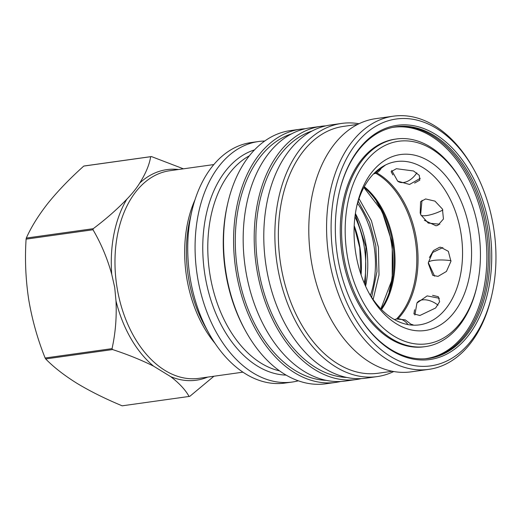 <?xml version="1.0" encoding="UTF-8"?>
<svg xmlns="http://www.w3.org/2000/svg" width="522" height="522" viewBox="0 0 522 522"><rect width="100%" height="100%" fill="white"/><g stroke="black" fill="none" stroke-linecap="round" stroke-linejoin="round"><path stroke-width="0.78" d="M207.632 377.112A106.318 69.426 -98 0 1 198.406 379.872A106.318 69.426 -98 0 1 170.733 376.669L153.605 366.17A106.318 69.426 -98 0 1 115.995 300.92L114.716 287.491L111.734 274.298A106.318 69.426 -98 0 1 126.853 199.169C132.242 193.623 136.536 188.253 139.72 183.046A106.318 69.426 -98 0 1 178.557 169.5M424.915 358.79A116.817 76.284 82 0 0 484.618 228.923A116.817 76.284 82 0 0 392.511 127.427M389.151 291.622A81.647 53.316 82 0 0 391.389 243.05A81.647 53.316 82 0 0 376.577 201.831M358.19 201.159L369.583 222.333L375.781 245.386L376.988 271.473L371.657 297.325M298.33 380.812A121.437 79.298 -98 0 1 294.597 381.654A121.437 79.298 -98 0 1 292.242 382.045L284.888 383.07A121.437 79.298 -98 0 1 208.859 333.206A121.437 79.298 -98 0 1 190.054 277.423A121.437 79.298 -98 0 1 191.796 211.384A121.437 79.298 -98 0 1 251.199 142.545L258.553 141.521A121.437 79.298 -98 0 1 264.745 141.025M170.733 376.669C179.333 383.305 185.447 389.901 189.075 396.452A121.437 79.298 82 0 0 189.453 396.381A121.437 79.298 82 0 0 189.832 396.309L213.935 376.231M292.242 382.045A121.437 79.298 -98 0 1 197.407 276.399A121.437 79.298 -98 0 1 256.198 141.906A121.437 79.298 -98 0 1 258.553 141.521M340.631 381.504A127.825 83.474 -98 0 1 335.868 382.385L325.8 383.794A127.825 83.474 -98 0 1 245.771 331.3L244.929 329.787A124.634 81.386 -98 0 1 225.628 272.543A124.634 81.386 -98 0 1 227.416 204.761L227.807 203.071A127.825 83.474 -98 0 1 290.336 130.611L300.404 129.202A127.825 83.474 -98 0 1 305.226 128.745M245.771 331.3A127.825 83.474 -98 0 1 225.974 272.588A127.825 83.474 -98 0 1 227.807 203.071M335.868 382.385A127.825 83.474 -98 0 1 236.042 271.179A127.825 83.474 -98 0 1 300.404 129.202M326.074 380.336A125.273 81.804 -98 0 1 237.68 270.872A125.273 81.804 -98 0 1 291.557 133.86M361.244 378.613A127.825 83.474 -98 0 1 356.48 379.501L345.453 381.04A127.825 83.474 -98 0 1 245.627 269.835A127.825 83.474 -98 0 1 309.996 127.857L321.017 126.317A127.825 83.474 -98 0 1 325.839 125.854M356.48 379.501A127.825 83.474 -98 0 1 256.654 268.295A127.825 83.474 -98 0 1 321.017 126.317M346.693 377.452A125.273 81.804 -98 0 1 258.292 267.982A125.273 81.804 -98 0 1 312.169 130.976M393.732 371.533A127.825 83.474 -98 0 1 379.624 376.199A127.825 83.474 -98 0 1 377.145 376.603L366.066 378.156A127.825 83.474 -98 0 1 266.24 266.951A127.825 83.474 -98 0 1 330.609 124.973L341.688 123.42A127.825 83.474 -98 0 1 359.025 123.74M377.145 376.603A127.825 83.474 -98 0 1 277.319 265.398A127.825 83.474 -98 0 1 339.202 123.825A127.825 83.474 -98 0 1 341.688 123.42M392.263 371.259L378.085 373.243A124.634 81.386 -98 0 1 280.758 264.817A124.634 81.386 -98 0 1 341.094 126.787A124.634 81.386 -98 0 1 343.515 126.389L357.687 124.406M491.783 295.211L491.391 296.901A127.825 83.474 -98 0 1 428.862 369.361L411.075 371.853A127.825 83.474 -98 0 1 311.249 260.648A127.825 83.474 -98 0 1 375.612 118.67L393.405 116.178A127.825 83.474 -98 0 1 473.434 168.671L474.276 170.185A124.634 81.386 -98 0 1 493.571 227.435A124.634 81.386 -98 0 1 491.783 295.211A124.634 81.386 -98 0 1 410.299 364.806A124.634 81.386 -98 0 1 333.486 257.431A124.634 81.386 -98 0 1 374.6 126.957A124.634 81.386 -98 0 1 474.276 170.185M428.862 369.361A127.825 83.474 -98 0 1 329.036 258.155A127.825 83.474 -98 0 1 393.405 116.178M489.466 228.205A118.24 77.217 -98 0 1 450.466 351.985A118.24 77.217 -98 0 1 355.9 310.975A118.24 77.217 -98 0 1 337.59 256.667A118.24 77.217 -98 0 1 339.287 192.364A118.24 77.217 -98 0 1 416.595 126.337A118.24 77.217 -98 0 1 489.466 228.205M355.736 310.668A116.961 76.382 82 0 0 428.797 358.399A116.961 76.382 82 0 0 487.692 228.492A116.961 76.382 82 0 0 396.348 126.735A116.961 76.382 82 0 0 339.209 192.703M396.355 138.996L395.056 139.178A104.818 68.447 82 0 0 342.275 255.597A104.818 68.447 82 0 0 424.132 346.791L425.43 346.608A104.818 68.447 -98 0 1 343.574 255.421A104.818 68.447 -98 0 1 396.355 138.996A104.818 68.447 -98 0 1 461.983 182.041L462.649 183.255A102.26 66.777 -98 0 1 478.485 230.228A102.26 66.777 -98 0 1 477.017 285.841A102.26 66.777 -98 0 1 410.161 342.941A102.26 66.777 -98 0 1 347.137 254.84A102.26 66.777 -98 0 1 380.864 147.785A102.26 66.777 -98 0 1 462.649 183.255M469.865 231.84A88.838 58.014 -98 0 1 440.561 324.847A88.838 58.014 -98 0 1 369.511 294.03A88.838 58.014 -98 0 1 355.756 253.229A88.838 58.014 -98 0 1 357.028 204.911A88.838 58.014 -98 0 1 415.114 155.302A88.838 58.014 -98 0 1 469.865 231.84M368.669 292.477A82.45 53.838 82 0 0 419.453 324.86A82.45 53.838 82 0 0 460.972 233.282A82.45 53.838 82 0 0 396.583 161.552A82.45 53.838 82 0 0 356.643 206.64M428.294 263.382L432.751 275.342L438.03 276.373L446.427 271.46L450.936 261.3L448.339 251.323L440.653 247.239L439.459 247.324L433.462 250.573L429.423 257.548M414.592 309.729L413.926 313.911L419.884 315.503L435.622 307.987L439.609 301.716L438.31 296.692L432.581 295.341M412.869 325.16L413.032 324.821L411.584 324.39M414.605 183.078L419.792 180.123L419.277 175.327L413.502 170.968L396.374 168.71L391.128 171.666L392.909 174.935M422.011 200.337A16.136 11.504 -126.7 0 0 422.004 200.35L420.628 214.62A15.98 4.085 -21.2 0 0 442.865 210.027M424.366 220.291L436.007 225.791L437.893 225.308L443.446 219.005L442.441 209.068L434.97 201.12L425.626 198.954L420.575 201.72L420.177 213.283M381.497 309.559A75.416 49.251 82 0 0 393.595 242.932A75.416 49.251 82 0 0 364.291 186.693M477.017 285.841L476.71 287.191A104.818 68.447 -98 0 1 425.43 346.608M126.853 199.169C117.222 209.218 106.012 219.057 93.216 228.695L26.315 238.065C31.255 226.946 38.524 215.266 48.128 203.038C58.092 190.752 69.974 178.433 83.774 166.074A121.437 79.298 -98 0 1 84.525 165.931L151.426 156.561A121.437 79.298 82 0 0 150.675 156.704C149.39 164.704 145.736 173.487 139.72 183.046M83.774 166.074L150.675 156.704M189.075 396.452L122.174 405.822C105.268 398.795 90.215 391.304 77.008 383.35C64.16 375.338 53.72 367.201 45.675 358.934A121.437 79.298 -98 0 1 45.14 358.007C37.604 339.248 32.123 319.758 28.703 299.537C25.643 279.27 24.775 259.134 26.1 239.135A121.437 79.298 -98 0 1 26.315 238.065M93.216 228.695A121.437 79.298 82 0 0 93.001 229.758C101.072 243.5 107.317 258.344 111.734 274.298M26.1 239.135L93.001 229.758M115.995 300.92C116.771 317.35 115.453 333.258 112.041 348.637A121.437 79.298 82 0 0 112.582 349.564C127.675 354.497 141.351 360.03 153.605 366.17M112.041 348.637L45.14 358.007M45.675 358.934L112.582 349.564M183.418 168.821L151.426 156.561M191.796 211.384L189.949 219.377A106.318 69.426 82 0 0 188.422 277.195A106.318 69.426 82 0 0 204.885 326.028L208.859 333.206M215.129 343.476A104.818 68.447 -98 0 1 186.674 277.397A104.818 68.447 -98 0 1 195 199.782M213.85 164.56L169.767 170.733A104.818 68.447 82 0 0 116.987 287.152A104.818 68.447 82 0 0 198.843 378.346L242.926 372.166M249.412 155.752A111.852 73.041 82 0 0 209.929 274.35A111.852 73.041 82 0 0 279.538 370.868M286.082 375.109A114.403 74.711 -98 0 1 204.963 275.127A114.403 74.711 -98 0 1 254.534 149.879M428.02 358.503A116.961 76.382 82 0 0 486.145 228.708A116.961 76.382 82 0 0 395.578 126.853M396.505 319.007A82.241 53.701 82 0 0 415.238 239.696A82.241 53.701 82 0 0 375.84 173.324M397.894 318.818A82.45 53.838 82 0 0 416.465 239.513A82.45 53.838 82 0 0 376.917 172.945M381.027 309.076A75.416 49.251 82 0 0 392.701 243.056A75.416 49.251 82 0 0 363.971 187.281M412.165 325.121L405.222 319.849L396.452 319.02A15.98 12.097 79.4 0 1 407.982 324.599M439.413 298.284L427.153 295.896L416.947 303.014A15.98 9.572 32.2 0 1 438.036 305.181M442.878 247.532L432.647 252.485L428.314 262.664A15.98 3.393 2.8 0 1 450.988 260.68M373.621 173.846L374.039 173.767A15.98 12.097 -100.6 0 0 381.83 167.086M391.709 170.433L397.686 181.154A15.98 10.003 -51.8 0 0 416.824 172.854M357.531 203.345A75.416 49.251 -98 0 1 374 245.679A75.416 49.251 -98 0 1 370.424 295.406M365.589 286.232A75.416 49.251 82 0 0 366.333 246.749A75.416 49.251 82 0 0 355.404 213.491M354.96 216.741A76.695 50.086 -98 0 1 364.278 246.997A76.695 50.086 -98 0 1 364.271 283.231M361.08 274.826A76.695 50.086 82 0 0 359.965 247.604A76.695 50.086 82 0 0 354.203 225.7M380.871 308.92L392.205 279.211L392.257 243.108L381.967 211.012L363.867 187.476M373.145 299.511L379.011 274.911L378.43 247.35L371.416 220.682L359.019 198.647M365.322 285.645L365.889 246.802L355.306 214.131M360.911 274.318L359.743 247.63L354.177 226.235M420.628 214.62L428.249 223.077L439.863 224.238M397.686 181.154L409.548 184.462L420.262 178.328M374.039 173.767L385.484 165.017M428.314 262.664L434.611 276.171M416.947 303.014L414.879 315.007M396.452 319.02L394.364 319.555"/></g></svg>
